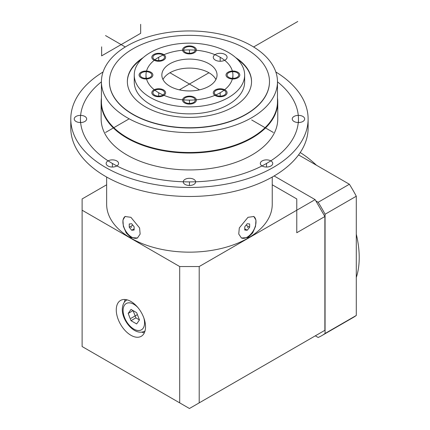 <?xml version="1.0" encoding="UTF-8"?>
<svg xmlns="http://www.w3.org/2000/svg" width="430" height="430" viewBox="0 0 430 430"><rect width="100%" height="100%" fill="white"/><g stroke="black" fill="none" stroke-linecap="round" stroke-linejoin="round"><path stroke-width="0.64" d="M215.919 79.523A27.595 15.931 180 0 0 169.936 72.761A27.595 15.931 0 0 0 162.975 79.523M169.936 63.747A27.595 15.931 0 0 0 161.852 75.013A27.595 15.931 0 0 0 178.885 89.736A27.595 15.931 0 0 0 208.964 86.279A27.595 15.931 180 0 0 217.042 75.013A27.595 15.931 180 0 0 200.009 60.297A27.595 15.931 180 0 0 169.936 63.747M150.419 52.481A55.196 31.868 0 0 0 134.251 75.013A55.196 31.868 0 0 0 168.323 104.452A55.196 31.868 0 0 0 228.475 97.545A55.196 31.868 180 0 0 244.643 75.013A55.196 31.868 180 0 0 210.571 45.575A55.196 31.868 180 0 0 150.419 52.481M193.543 52.288A5.794 3.343 0 0 0 195.242 49.918A5.794 3.343 0 0 0 191.667 46.827A5.794 3.343 0 0 0 185.351 47.553A5.794 3.343 0 0 0 183.653 49.918A5.794 3.343 0 0 0 187.227 53.014A5.794 3.343 0 0 0 193.543 52.288M237.011 77.379A5.794 3.343 0 0 0 238.709 75.013A5.794 3.343 0 0 0 235.129 71.923A5.794 3.343 0 0 0 228.814 72.648A5.794 3.343 0 0 0 227.115 75.013A5.794 3.343 0 0 0 230.695 78.104A5.794 3.343 0 0 0 237.011 77.379M224.283 95.127A5.794 3.343 0 0 0 225.976 92.756A5.794 3.343 0 0 0 222.401 89.666A5.794 3.343 0 0 0 216.086 90.391A5.794 3.343 0 0 0 214.387 92.756A5.794 3.343 0 0 0 217.967 95.852A5.794 3.343 0 0 0 224.283 95.127M193.543 102.474A5.794 3.343 0 0 0 195.242 100.109A5.794 3.343 0 0 0 191.667 97.019A5.794 3.343 0 0 0 185.351 97.744A5.794 3.343 0 0 0 183.653 100.109A5.794 3.343 0 0 0 187.227 103.2A5.794 3.343 0 0 0 193.543 102.474M162.809 95.127A5.794 3.343 0 0 0 164.507 92.756A5.794 3.343 0 0 0 160.933 89.666A5.794 3.343 0 0 0 154.617 90.391A5.794 3.343 0 0 0 152.919 92.756A5.794 3.343 0 0 0 156.493 95.852A5.794 3.343 0 0 0 162.809 95.127M150.081 77.379A5.794 3.343 0 0 0 151.779 75.013A5.794 3.343 0 0 0 148.2 71.923A5.794 3.343 0 0 0 141.884 72.648A5.794 3.343 0 0 0 140.185 75.013A5.794 3.343 0 0 0 143.765 78.104A5.794 3.343 0 0 0 150.081 77.379M162.809 59.636A5.794 3.343 0 0 0 164.507 57.271A5.794 3.343 0 0 0 160.933 54.18A5.794 3.343 0 0 0 154.617 54.906A5.794 3.343 0 0 0 152.919 57.271A5.794 3.343 0 0 0 156.493 60.361A5.794 3.343 0 0 0 162.809 59.636M225.062 60.087A6.901 3.983 0 0 0 227.083 57.271A6.901 3.983 0 0 0 222.821 53.589A6.901 3.983 0 0 0 215.301 54.454A6.901 3.983 0 0 0 213.285 57.271A6.901 3.983 0 0 0 217.542 60.953A6.901 3.983 0 0 0 225.062 60.087M134.251 75.013L134.251 82.001A55.196 31.868 0 0 0 168.323 111.44A55.196 31.868 0 0 0 228.475 104.533A55.196 31.868 180 0 0 244.643 82.001L244.643 75.013M141.529 59.2A62.092 35.851 0 0 0 127.355 81.775M237.365 59.2A62.092 35.851 180 0 1 251.539 81.775M143.174 57.641A62.092 35.851 0 0 0 127.355 81.549A62.092 35.851 0 0 0 165.684 114.67A62.092 35.851 0 0 0 233.356 106.898A62.092 35.851 180 0 0 251.539 81.549A62.092 35.851 180 0 0 235.721 57.641M132.859 48.875A80.028 46.203 0 0 0 109.419 81.549A80.028 46.203 0 0 0 158.821 124.238A80.028 46.203 0 0 0 246.041 114.219A80.028 46.203 180 0 0 269.481 81.549A80.028 46.203 180 0 0 220.074 38.861A80.028 46.203 180 0 0 132.859 48.875M109.419 81.662A80.028 46.203 0 0 0 109.419 81.775A80.028 46.203 0 0 0 158.821 124.463A80.028 46.203 0 0 0 246.041 114.444A80.028 46.203 180 0 0 269.481 81.775L269.481 81.549M127.199 45.833A88.032 50.826 0 0 0 101.415 81.775A88.032 50.826 0 0 0 155.757 128.731A88.032 50.826 0 0 0 251.695 117.712A88.032 50.826 180 0 0 277.479 81.775A88.032 50.826 180 0 0 223.138 34.819A88.032 50.826 180 0 0 127.199 45.833M101.415 81.775L101.415 101.663A88.032 50.826 0 0 0 155.757 148.619A88.032 50.826 0 0 0 251.695 137.605A88.032 50.826 180 0 0 277.479 101.663L277.479 81.775M277.479 98.024A88.311 50.987 180 0 1 277.758 102.055A88.311 50.987 180 0 1 251.894 138.105A88.311 50.987 0 0 1 155.655 149.156A88.311 50.987 0 0 1 101.136 102.055A88.311 50.987 0 0 1 101.415 98.024M101.136 102.055L101.136 118.954A88.311 50.987 0 0 0 155.655 166.061A88.311 50.987 0 0 0 251.894 155.004A88.311 50.987 0 0 0 277.758 118.954L277.758 102.055M275.834 71.982A118.664 68.51 180 0 1 308.116 118.954A118.664 68.51 180 0 1 273.356 167.399A118.664 68.51 180 0 1 144.034 182.25A118.664 68.51 180 0 1 70.783 118.954A118.664 68.51 180 0 1 103.066 71.982M302.844 121.491A6.208 3.585 0 0 0 304.666 118.954A6.208 3.585 0 0 0 300.833 115.643A6.208 3.585 0 0 0 294.066 116.417A6.208 3.585 0 0 0 292.244 118.954A6.208 3.585 0 0 0 296.077 122.265A6.208 3.585 0 0 0 302.844 121.491M270.916 165.991A6.208 3.585 0 0 0 272.738 163.454A6.208 3.585 0 0 0 268.906 160.143A6.208 3.585 0 0 0 262.139 160.922A6.208 3.585 0 0 0 260.317 163.454A6.208 3.585 0 0 0 264.149 166.765A6.208 3.585 0 0 0 270.916 165.991M193.839 184.422A6.208 3.585 0 0 0 195.655 181.89A6.208 3.585 0 0 0 191.823 178.579A6.208 3.585 0 0 0 185.056 179.353A6.208 3.585 0 0 0 183.239 181.89A6.208 3.585 0 0 0 187.072 185.201A6.208 3.585 0 0 0 193.839 184.422M116.756 165.991A6.208 3.585 0 0 0 118.578 163.454A6.208 3.585 0 0 0 114.745 160.143A6.208 3.585 0 0 0 107.978 160.922A6.208 3.585 0 0 0 106.156 163.454A6.208 3.585 0 0 0 109.994 166.765A6.208 3.585 0 0 0 116.756 165.991M84.828 121.491A6.208 3.585 0 0 0 86.65 118.954A6.208 3.585 0 0 0 82.818 115.643A6.208 3.585 0 0 0 76.051 116.417A6.208 3.585 0 0 0 74.229 118.954A6.208 3.585 0 0 0 78.067 122.265A6.208 3.585 0 0 0 84.828 121.491M308.116 118.954L308.116 127.968A118.664 68.51 180 0 1 273.356 176.413A118.664 68.51 180 0 1 144.034 191.264A118.664 68.51 180 0 1 70.783 127.968L70.783 118.954M272.238 177.047L272.238 204.352A82.791 47.8 180 0 1 221.133 248.513A82.791 47.8 180 0 1 130.908 238.15A82.791 47.8 0 0 1 106.656 204.352L106.656 177.047M130.908 217.311L139.594 227.954L140.142 234.081L137.444 238.016L130.908 237.591L126.227 232.936L123.351 226.304L122.937 220.095L125.028 216.505L130.908 217.311M247.992 237.591L241.45 238.016L238.741 234.027L239.316 227.911L247.992 217.311L253.867 216.505L255.963 220.133L255.533 226.336L252.657 232.952L247.992 237.591M253.652 216.387A12.416 7.17 -60 0 1 255.259 226.411A12.416 7.17 -60 0 1 247.207 237.14A12.416 7.17 120 0 1 241.214 237.871M244.772 230.034L247.207 230.249L249.647 227.217L249.647 223.965L247.207 223.745L244.772 226.782L244.772 230.034M247.207 230.249L244.772 228.841M249.647 227.217L246.078 225.153M137.681 237.871A12.416 7.17 60 0 1 131.688 237.14A12.416 7.17 -120 0 1 123.641 226.411A12.416 7.17 -120 0 1 125.248 216.387M129.247 227.217L131.688 230.249L134.128 230.034L134.128 226.782L131.688 223.745L129.247 223.965L129.247 227.217L132.816 225.153M131.688 230.249L134.128 228.841M324.876 216.521L315.115 199.622L199.203 266.541L199.203 402.867L324.876 330.31L324.876 216.521L296.775 232.743L296.775 198.945L272.238 184.782M179.692 266.541L82.119 210.211L82.119 346.537L179.692 402.867L179.692 266.541L199.203 266.541M106.656 184.782L82.119 198.945L82.119 210.211M145.539 326.816A20.699 11.949 -120 0 0 136.509 305.988A20.699 11.949 -120 0 0 120.556 300.446A20.699 11.949 -120 0 0 116.272 309.917A20.699 11.949 -120 0 0 125.307 330.751A20.699 11.949 -120 0 0 141.255 336.292A20.699 11.949 -120 0 0 145.539 326.816M199.203 402.867L189.447 408.5L179.692 402.867M315.115 199.622L274.136 175.961M315.899 200.971L318.157 202.277A110.386 63.731 60 0 1 325.069 214.253L325.069 333.481A110.386 63.731 60 0 1 321.721 335.669A110.386 63.731 60 0 1 318.157 337.475L315.314 335.83M325.069 333.481L356.293 315.459A110.386 63.731 60 0 1 352.944 317.641L321.721 335.669M325.069 214.253L356.293 196.225L356.293 315.459M318.157 202.277L349.38 184.25A110.386 63.731 60 0 1 356.293 196.225M298.554 154.907L349.38 184.25M125.221 299.517A20.699 11.949 -120 0 0 124.372 302.209M141.631 332.111A20.699 11.949 -120 0 0 144.394 332.718M128.199 313.427L133.08 310.611L135.896 317.872L139.465 319.931L136.649 312.675L131.016 309.417L128.199 313.427L131.016 320.689L136.649 323.94L139.465 319.931M131.016 320.689L135.896 317.872M184.567 97.293A6.901 3.983 0 0 0 182.551 100.109A6.901 3.983 0 0 0 186.808 103.791A6.901 3.983 0 0 0 194.328 102.926A6.901 3.983 0 0 0 196.349 100.109A6.901 3.983 0 0 0 192.086 96.427A6.901 3.983 0 0 0 184.567 97.293M165.614 57.271A6.901 3.983 0 0 0 158.713 53.288A6.901 3.983 0 0 0 151.811 57.271A6.901 3.983 0 0 0 158.713 61.253A6.901 3.983 0 0 0 165.614 57.271M228.034 77.83A6.901 3.983 0 0 0 235.554 78.695A6.901 3.983 0 0 0 239.811 75.013A6.901 3.983 0 0 0 237.79 72.197A6.901 3.983 0 0 0 230.27 71.337A6.901 3.983 0 0 0 226.013 75.013A6.901 3.983 0 0 0 228.034 77.83M158.713 88.773A6.901 3.983 0 0 0 151.811 92.756A6.901 3.983 0 0 0 158.713 96.745A6.901 3.983 0 0 0 165.614 92.756A6.901 3.983 0 0 0 158.713 88.773M194.328 52.739A6.901 3.983 0 0 0 196.349 49.918A6.901 3.983 0 0 0 192.086 46.241A6.901 3.983 0 0 0 184.567 47.101A6.901 3.983 0 0 0 182.551 49.918A6.901 3.983 0 0 0 186.808 53.599A6.901 3.983 0 0 0 194.328 52.739M213.285 92.756A6.901 3.983 0 0 0 220.181 96.745A6.901 3.983 0 0 0 227.083 92.756A6.901 3.983 0 0 0 220.181 88.773A6.901 3.983 0 0 0 213.285 92.756M150.86 72.197A6.901 3.983 0 0 0 143.34 71.337A6.901 3.983 0 0 0 139.083 75.013A6.901 3.983 0 0 0 141.104 77.83A6.901 3.983 0 0 0 148.624 78.695A6.901 3.983 0 0 0 152.881 75.013A6.901 3.983 0 0 0 150.86 72.197M297.748 21.5L253.619 46.977M208.964 72.761L179.369 89.849M129.183 118.825L105.538 132.472M105.538 35.583L125.275 46.977M169.936 72.761L199.525 89.849M251.695 119.965L273.356 132.472M189.447 53.266L189.447 49.918M232.915 78.362L232.915 75.013M220.181 96.105L220.181 92.756A43.468 25.096 0 0 0 220.181 57.271A43.468 25.096 0 0 0 158.713 57.271A43.468 25.096 0 0 0 158.713 92.756A43.468 25.096 0 0 0 220.181 92.756M189.447 103.453L189.447 100.109M158.713 96.105L158.713 92.756M145.985 78.362L145.985 75.013M158.713 60.614L158.713 57.271M220.181 61.253L220.181 57.271M298.458 122.539L298.458 118.954M266.53 167.039L266.53 163.454A109.005 62.936 0 0 0 277.479 81.84M189.447 185.475L189.447 181.89M112.37 167.039L112.37 163.454M80.442 122.539L80.442 118.954M101.415 81.84A109.005 62.936 0 0 0 118.551 166.759A109.005 62.936 0 0 0 266.53 163.454M140.664 24.317L140.664 33.33L101.636 55.862L101.636 46.848M247.992 227.448L247.207 226.997M130.908 227.448L131.688 226.997M137.406 314.615L130.908 318.367M300.215 152.542A86.93 50.192 60 0 1 316.491 165.265M356.293 234.2A86.93 50.192 60 0 1 356.293 277.484M145.039 330.912A17.936 10.358 60 0 1 144.754 331.089L145.039 330.923M143.776 317.748A15.179 8.761 60 0 1 144.566 322.876A15.179 8.761 60 0 1 133.832 329.074A15.179 8.761 60 0 1 123.098 310.481A15.179 8.761 60 0 1 137.874 307.531M144.754 331.089C135.187 336.48 122.093 321.172 122.292 309.358C122.523 304.612 124.028 301.5 126.818 300.016A17.936 10.358 60 0 1 127.113 299.855M127.097 299.855L126.818 300.016"/></g></svg>
